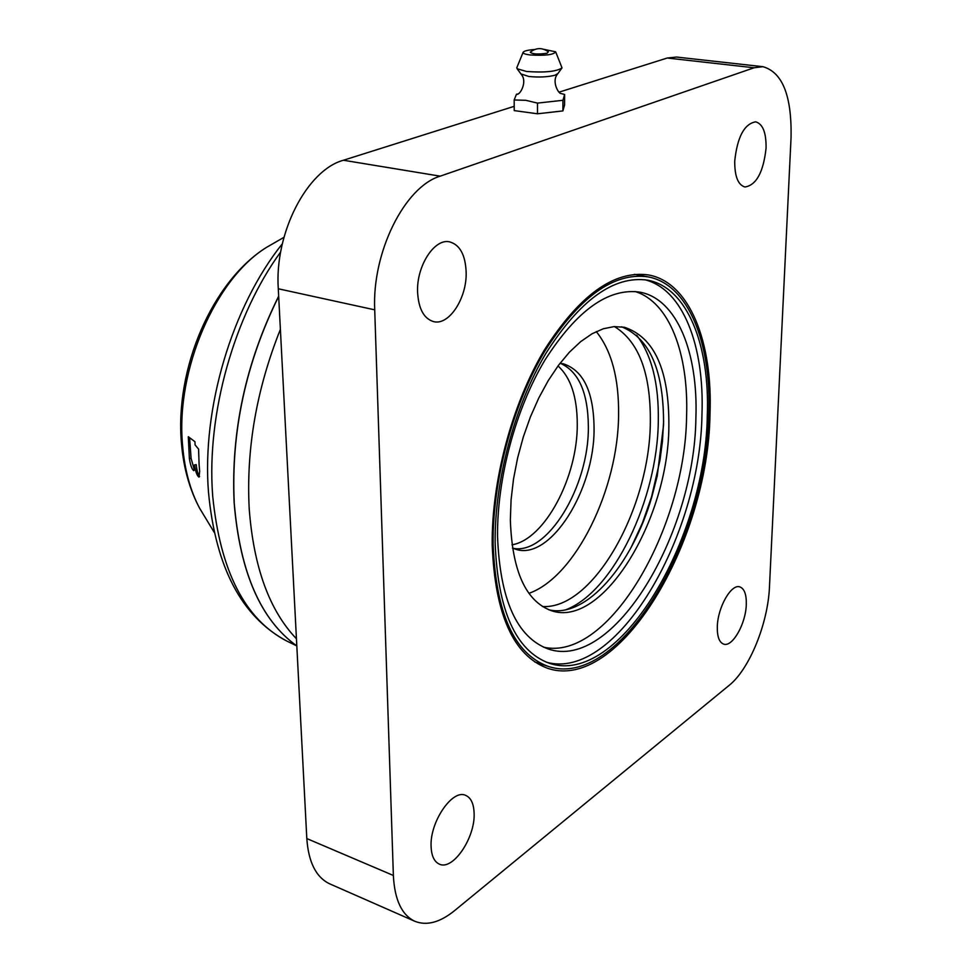 <?xml version="1.0" encoding="UTF-8"?>
<svg xmlns="http://www.w3.org/2000/svg" width="972" height="972" viewBox="0 0 972 972"><rect width="100%" height="100%" fill="white"/><g stroke="black" fill="none" stroke-linecap="round" stroke-linejoin="round"><path stroke-width="1.46" d="M708.795 414.728C707.094 541.197 618.812 690.971 547.807 666.245C514.067 653.646 495.829 612.931 493.108 544.089C492.44 480.824 512.815 404.741 544.66 351.342C579.446 296.849 613.891 272.026 647.984 276.862C688.589 284.189 711.626 343.347 708.795 414.728M635.044 291.503C669.356 301.915 688.723 353.735 686.597 415.895C685.43 528.671 608.508 662.017 543.542 647.182M497.543 536.337C496.996 478.346 515.695 408.872 544.928 360.077C576.846 310.238 608.545 287.603 640.013 292.171C676.998 299.024 698.297 352.727 695.891 418.045C694.64 534.308 613.211 671.579 548.22 648.992C516.861 637.365 499.973 599.821 497.543 536.337M621.606 326.799C650.025 338.45 664.01 371.219 663.548 425.104L657.254 475.855L651.957 496.437C632.395 564.732 585.982 618.909 548.791 609.784M510.349 519.984L511.078 499.839L513.52 478.989L517.626 457.897L523.288 437.036L530.408 416.903L538.792 397.961L548.244 380.611L558.536 365.241L569.434 352.168L580.685 341.622L592.045 333.785L603.26 328.767L614.122 326.604L624.401 327.26C654.484 337.284 669.307 370.32 668.87 426.368C668.408 519.376 602.883 628.507 551.476 610.732C525.84 601.376 512.135 571.135 510.349 519.984M663.621 421.143L662.442 441.397L659.976 460.254L651.592 496.716L642.431 522.997L631.132 547.43M636.624 335.146C651.762 355.072 658.992 383.904 658.299 421.666C657.327 499.353 613.636 591.401 565.983 609.711M614.462 326.58C638.835 341.561 650.79 373.37 650.329 421.982C649.928 508.089 593.285 609.784 542.437 606.528M596.261 331.586C611.51 350.564 618.945 378.205 618.593 414.497C618.313 488.928 575.655 576.87 528.914 593.357M558.013 365.946C570.771 377.561 577.186 396.965 577.271 424.169C577.708 477.058 544.757 539.557 512.001 544.806M560.006 363.297L563.408 363.832C583.467 370.49 593.685 391.959 594.062 428.251C594.767 489.791 550.322 561.099 515.707 549.265L512.463 548.087M644.691 279.705C683 289.073 704.554 346.044 701.966 414.412C700.387 536.872 616.078 681.907 546.288 662.163M495.149 542.862C494.517 480.63 514.577 405.846 545.9 353.346C580.102 299.765 613.976 275.368 647.534 280.155C687.386 287.372 710.046 345.449 707.288 415.639C705.648 540.092 618.751 687.435 548.998 663.147C515.743 650.754 497.798 610.659 495.149 542.862M492.197 544.928C491.516 481.031 512.086 404.158 544.247 350.212C579.373 295.172 614.146 270.082 648.567 274.955C689.622 282.33 712.877 342.144 709.997 414.254C708.236 541.926 619.14 693.194 547.394 668.201C513.362 655.493 494.967 614.389 492.197 544.928M417.583 292.122C416.381 266.012 434.569 237.982 449.72 241.894C459.902 244.847 465.381 254.907 466.147 272.063C467.082 297.979 449.088 325.814 433.621 321.623C423.901 318.695 418.555 308.865 417.583 292.122M431.094 846.515C429.733 821.899 452.515 788.705 465.661 795.375C471.007 797.757 473.826 803.795 474.117 813.491C475.247 837.791 452.843 870.924 439.332 864.12C434.229 861.763 431.483 855.895 431.094 846.515M717.312 626.794C717.628 607.427 731.308 583.516 739.886 586.918C744.406 588.655 746.545 594.536 746.289 604.548C745.864 623.745 732.366 647.546 723.642 644.108C719.244 642.395 717.142 636.624 717.312 626.794M734.723 161.097C737.323 136.943 744.297 123.857 755.657 121.828C762.813 123.869 766.288 132.642 766.07 148.145C763.421 172.129 756.398 185.081 745.002 187.001C738.064 185.032 734.638 176.394 734.723 161.097M414.862 921.298C401.776 915.065 394.608 899.78 393.368 875.468L374.718 309.837C371.875 252.319 404.717 186.673 440.182 176.163L754.09 67.773L762.947 66.691C782.569 72.305 791.925 96.021 791.038 137.83L769.472 586.76C768.05 623.295 749.485 669.21 729.146 685.357L454.483 910.703C439.927 922.464 426.72 925.988 414.862 921.298L329.775 883.876C316.155 877.412 308.489 862.31 306.812 838.569L278.284 288.781C274.408 233.098 307.055 170.051 343.42 160.246L514.2 106.325M559.192 92.121L667.205 58.028L676.439 57.044L762.947 66.691M296.448 638.774C269.353 610.428 253.607 567.028 249.197 508.587C246.123 448.906 256.523 389.165 280.386 329.362C256.523 389.165 246.123 448.906 249.197 508.587C253.607 567.028 269.353 610.428 296.448 638.774M234.216 502.488C230.972 431.495 245.795 362.787 278.672 296.363M199.102 464.567L199.673 471.311L199.005 477.106C197.146 476.025 195.639 471.967 194.485 464.92L193.853 470.691C192.031 469.622 190.536 465.612 189.382 458.638L188.289 436.72L194.959 441.701L195.08 444.909L198.58 449.1L199.102 464.567M234.714 509.522L234.301 503.751C240.218 572.86 261.055 620.258 296.812 645.918M199.564 476.474C197.887 474.19 196.769 470.229 196.21 464.628L194.485 464.92M194.4 470.084L191.083 458.347L189.382 458.638M189.649 438.36L191.083 458.347M537.492 103.105L562.946 100.286L562.897 110.917L537.504 113.785L514.224 110.601L514.176 99.97L525.779 100.298L537.492 103.105L537.504 113.785M516.497 94.15L514.176 99.97M555.777 52.099L562.023 67.882C556.555 71.588 544.733 72.779 526.581 71.478L517.128 68.769L516.934 67.396M544.174 49.402L555.656 51.82C553.736 54.784 545.243 55.829 530.165 54.967C525.451 54.371 523.07 53.533 523.058 52.452C523.677 51.042 527.541 50.058 534.649 49.499M562.946 100.286L564.635 94.454L564.586 104.964L562.897 110.917M564.635 94.454L561.476 93.64M547.09 53.217L548.366 51.82C542.267 47.458 536.24 47.579 530.262 52.172C532.425 54.177 538.026 54.529 547.09 53.217M754.09 67.773L667.205 58.028M440.182 176.163L343.42 160.246M374.718 309.837L278.284 288.781M393.368 875.468L306.812 838.569M560.443 363.346C578.753 371.571 588.06 392.749 588.364 426.866C589.008 486.328 547.37 555.668 512.864 548.257M288.429 641.848L286.849 641.083C244.908 619.395 220.194 571.014 212.686 495.939L212.613 494.833C206.514 414.023 234.24 315.487 280.665 251.991M278.672 296.399C245.795 362.896 230.984 431.641 234.228 502.67M205.833 518.489L199.539 508.089C190.281 490.641 184.631 469.816 182.59 445.613L182.481 444.289C175.835 369.542 215.468 278.697 266.62 247.313L277.166 241.238M520.943 73.933L528.926 76.496C538.962 77.468 547.601 77.055 554.866 75.257L557.916 73.532L561.67 68.356M547.807 666.245L534.709 661.92M647.984 276.862L634.424 274.335M282.342 243.778C232.077 306.52 201.726 408.289 208.494 492.306C215.577 567.381 241.7 616.965 286.849 641.083L296.654 645.821M296.812 645.93C260.775 620.051 239.877 572.277 234.131 502.585C230.874 431.507 245.722 362.702 278.66 296.193M283.958 237.326L266.62 247.313C211.993 281.394 174.717 368.959 181.46 443.305C183.489 467.666 189.516 489.268 199.539 508.089L214.18 532.279M517.955 93.883L516.873 94.357C520.409 94.806 527.602 81.308 521.174 74.249L517.128 68.769M523.058 52.452L516.752 67.846M560.018 93.239L560.978 93.506C558.718 93.98 551.185 81.369 557.636 73.921"/></g></svg>
